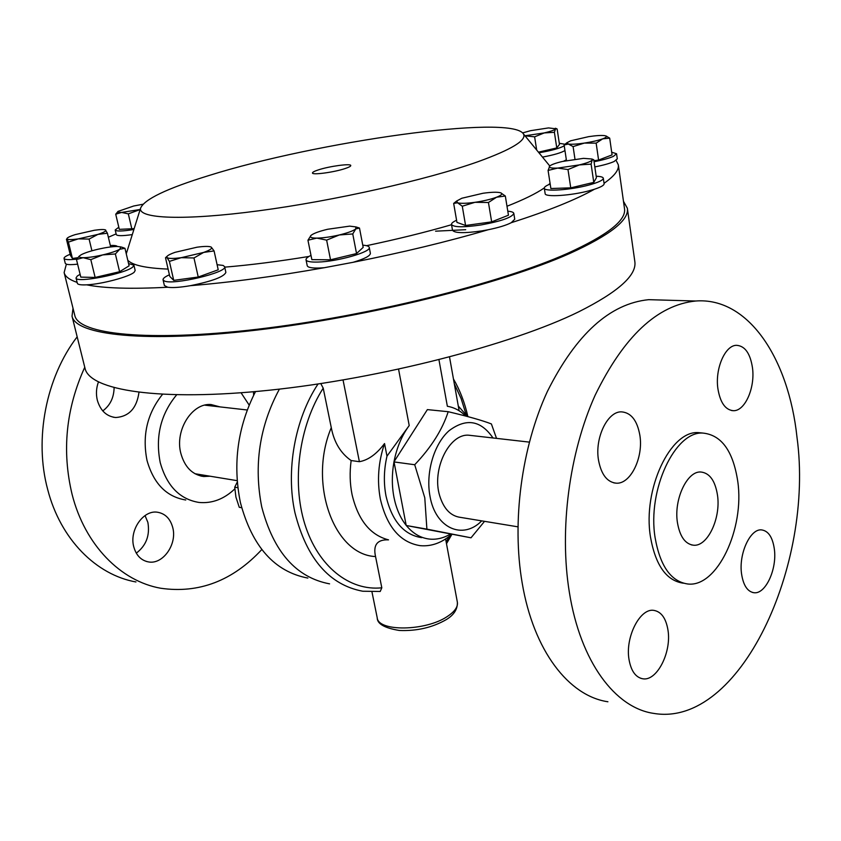 <?xml version="1.0" encoding="UTF-8"?>
<svg xmlns="http://www.w3.org/2000/svg" width="841" height="841" viewBox="0 0 841 841"><rect width="100%" height="100%" fill="white"/><g stroke="black" fill="none" stroke-linecap="round" stroke-linejoin="round"><path stroke-width="1.26" d="M351.149 460.542C349.572 472.264 349.867 483.575 352.043 494.497C358.066 520.011 370.229 535.128 388.531 539.859C377.283 539.375 372.952 544.936 375.549 556.542C334.087 555.028 307.827 483.459 331.28 427.638C334.087 442.355 340.71 453.32 351.149 460.542L359.391 461.688C368.211 460.143 376.6 454.098 384.537 443.554L386.986 456.137L409.21 425.557C401.767 435.659 396.7 447.738 393.998 461.783L406.182 525.352C400.295 517.919 396.227 508.553 393.956 497.252C391.801 485.888 391.79 474.156 393.945 462.056M320.789 383.58L323.217 388.164C299.186 425.599 291.554 481.451 304.778 523.975C317.982 566.571 349.698 591.223 381.814 587.806L375.549 556.542M381.814 587.806L380.206 591.475L362.755 591.234C329.325 584.947 306.734 558.823 294.991 512.894C285.593 470.603 294.96 418.786 318.024 384.001M279.412 389.11C259.501 426.061 253.604 465.336 261.73 506.913C273.525 551.875 296.148 577.525 329.577 583.854M449.525 357.015L459.133 410.765L458.282 406.045L467.512 416.526M451.638 534.403C441.714 542.908 431.223 546.661 420.164 545.662C400.2 542.456 386.934 526.918 380.353 499.06C376.915 480.547 378.313 462.056 384.537 443.554M438.949 359.748L447.359 406.277C454.193 407.433 460.321 410.692 465.756 416.064M450.303 534.172C443.533 538.114 436.626 539.754 429.593 539.092C420.742 538.114 412.984 533.593 406.319 525.52L471.013 537.809L426.892 529.126L424.779 497.746L414.708 464.737C431.223 447.38 442.387 429.698 448.2 411.701C468.164 416.432 482.555 420.5 491.386 423.938L496.526 438.382M421.677 537.662C403.754 534.844 391.864 520.957 386.008 495.99C383.538 483.018 383.864 469.73 386.986 456.137M481.714 520.873C462.855 540.248 435.417 528.369 430.003 496.295C425.514 472.821 433.956 444.09 449.031 430.739C466.198 417.84 480.852 420.248 492.994 437.972M73.009 308.269L72.021 316.174C75.627 335.117 144.789 343.244 256.778 330.093C368.526 317.057 502.109 283.732 569.872 253.425C610.188 235.081 629.341 220.006 627.344 208.232L623.465 201.272M627.344 208.232L634.808 261.362C637.068 275.07 618.387 291.869 578.766 311.78C512.18 344.589 380.426 378.713 269.677 390.182C158.697 401.777 89.398 390.224 85.004 368.232L72.021 316.174M307.838 578.072C274.629 571.775 252.163 546.629 240.41 502.603C232.589 463.864 237.614 426.86 255.506 391.58M471.79 435.564L468.91 435.228C449.315 433.262 431.475 469.467 439.685 495.748C443.775 508.91 450.734 516.122 460.563 517.394L517.877 526.823M217.094 264.705L223.128 265.43L224.631 266.681C227.911 272.431 172.3 285.604 164.237 280.905L163.059 279.801C162.86 278.466 164.973 276.794 169.409 274.786M596.174 176.242C600.674 176.41 603.05 177.073 603.312 178.229L604.111 183.737C604.164 185.272 600.947 187.101 594.45 189.236C585.473 194.313 573.993 199.674 560.022 205.341C545.998 211.007 529.735 216.789 511.254 222.697C506.219 225.283 498.534 227.627 488.211 229.74C447.233 241.745 402.187 252.594 353.073 262.308L324.29 267.711C275.28 276.405 230.623 282.408 190.35 285.688C180.163 287.422 172.615 287.937 167.716 287.244L164.384 285.52L163.059 279.801M603.312 178.229C603.228 180.142 598.477 182.392 589.078 184.988C570.692 190.066 543.875 191.874 544.295 188.153C544.211 186.996 546.166 185.63 550.182 184.042M594.45 189.236L589.898 190.571C571.533 195.669 544.737 197.414 545.147 193.619L544.295 188.153M507.796 211.196C511.549 211.511 513.557 212.247 513.809 213.393C512.243 217.346 501.383 221.183 481.21 224.915C463.412 227.522 453.499 227.364 451.501 224.452C451.365 223.264 453.057 221.866 456.579 220.247M488.211 229.74L482.208 230.833C464.421 233.409 454.518 233.22 452.511 230.245L451.501 224.452M128.578 263.59L133.908 265.146L132.941 266.839C126.297 273.619 75.627 283.522 76.026 277.961L77.298 276.016L80.116 274.324M133.908 265.146L135.17 270.476L134.203 272.2C129.703 276.71 101.551 284.237 86.665 284.836C80.894 285.11 77.793 284.605 77.351 283.312L76.026 277.961M564.237 145.787C560.074 148.247 551.643 150.581 538.955 152.799M564.952 150.539C561.346 152.768 553.851 154.954 542.487 157.099M611.691 152.21L616.569 153.745L613.404 156.363C609.136 158.255 602.692 160.053 594.061 161.745M563.533 161.22L566.35 159.832M616.569 153.745L617.294 158.854L614.14 161.493C609.872 163.417 603.428 165.225 594.818 166.917M362.765 245.183C366.781 245.446 368.947 246.192 369.252 247.422C371.48 251.88 337.693 261.604 317.982 262.056C310.539 262.266 306.555 261.519 306.029 259.795C305.84 258.565 307.501 257.083 310.991 255.37M324.29 267.711L319.17 268.027C311.738 268.226 307.753 267.438 307.217 265.682L306.029 259.795M110.329 245.467C114.365 245.309 116.699 245.635 117.309 246.455M465.714 229.698L435.564 231.18M345.167 168.536C348.941 167.275 350.813 166.276 350.771 165.551C351.054 163.27 329.283 166.224 318.287 169.914C314.355 171.207 312.421 172.237 312.463 172.994C312.127 175.254 334.245 172.268 345.167 168.536M478.014 161.703C427.165 179.785 333.94 200.841 258.765 210.797C183.401 220.826 138.429 218.702 140.521 208.337C143.958 199.433 166.76 188.5 208.925 175.538C316.1 141.803 511.076 113.85 523.438 133.908C527.023 140.142 511.885 149.414 478.014 161.703M451.543 224.726C425.483 232.263 397.141 239.243 366.529 245.688M308.983 256.442C278.413 261.446 250.324 265.02 224.736 267.144M168.105 269.088C145.924 268.195 132.479 265.251 127.79 260.258M126.245 253.709L126.56 252.878M616.117 160.4L618.335 164.847L624.495 208.579C626.482 220.268 607.444 235.217 567.381 253.425C500.185 283.406 368.064 316.332 257.567 329.22C146.839 342.213 78.36 334.192 74.796 315.428L64.126 272.579L66.355 264.19L65.272 263.359L64.042 258.408C63.895 257.378 65.924 255.99 70.15 254.266M167.716 287.244C131.238 289.146 104.21 288.337 86.665 284.836M77.13 282.397C69.393 279.769 65.062 276.5 64.126 272.579M108.363 237.246L116.121 233.893M550.077 183.37L548.542 184.726M544.295 187.921C536.201 193.514 523.775 199.622 506.997 206.245M132.289 234.597C122.46 236.016 117.12 236.006 116.289 234.586L115.196 229.982L118.802 227.207M77.614 264.169C72.063 264.778 68.31 264.789 66.355 264.19M224.631 266.681L225.872 272.389C223.99 276.836 212.153 281.272 190.35 285.688M369.252 247.422L370.376 253.32C370.324 255.874 364.563 258.87 353.073 262.308M513.809 213.393L514.745 219.217L511.254 222.697M618.335 164.847C619.134 169.935 614.382 176.084 604.048 183.306M589.877 190.444L591.717 190.749M77.793 257.714L72.442 258.471L70.423 255.38L66.439 239.233L66.986 238.949L68.405 242.113L78.308 238.876C71.653 239.801 67.879 239.832 66.986 238.949L67.101 238.287C67.974 237.288 70.665 236.069 75.164 234.628L94.35 230.266C100.247 229.425 103.948 229.309 105.461 229.919L105.745 230.119C106.313 231.065 103.695 232.494 97.882 234.408L78.308 238.876L89.093 239.086L97.882 234.408L107.406 233.209L105.335 229.866M72.442 258.471L68.405 242.113M91.932 250.786L89.093 239.086M110.686 246.939L107.406 233.209M76.731 259.123C68.867 259.995 64.641 259.753 64.042 258.408M311.096 235.322L307.943 240.221L316.815 238.108C311.58 238.087 309.541 237.288 310.697 235.722L311.265 235.186C313.966 233.22 319.443 231.233 327.675 229.257L349.677 226.134L355.827 226.902L355.754 228.92C353.262 230.886 347.775 232.894 339.312 234.965C330.671 236.941 323.175 237.992 316.815 238.108L326.634 240.127L339.312 234.965L352.757 233.945L355.754 228.92L359.485 228.048L356.121 226.986M359.485 228.048L363.186 247.37L356.542 253.561L352.757 233.945M356.542 253.561L330.524 259.795L311.853 259.638L307.943 240.221M330.524 259.795L326.634 240.127M566.582 143.012L564.122 145.009L568.316 144.032L573.099 146.597L584.337 143.086C576.831 144.179 571.491 144.494 568.316 144.032L566.96 142.707L570.703 140.783L588.711 136.641C596.048 135.559 601.368 135.222 604.69 135.643L606.088 136.042C607.086 136.684 605.951 137.619 602.703 138.849L609.693 138.134L605.846 135.927M584.337 143.086C591.917 141.908 598.046 140.489 602.703 138.849L596.153 143.138L584.337 143.086M566.466 160.599L564.122 145.009M574.971 159.18L573.099 146.597M609.693 138.134L612.069 154.902L598.592 160.053L593.914 160.736M598.592 160.053L596.153 143.138M522.65 132.899L530.597 130.681L548.542 127.916L557.131 128.967L559.465 144.41L556.774 147.942L538.44 152.168M525.005 135.811L534.613 136.831L544.264 132.92L524.984 135.779M544.264 132.92C550.645 131.427 554.398 130.113 555.523 128.988L554.398 132.31L544.264 132.92M536.674 150.013L534.613 136.831M556.774 147.942L554.398 132.31M559.297 143.285L565.005 144.263M79.632 255.811L76.468 259.501L83.143 257.703L90.807 259.648L102.655 254.918C94.57 256.747 88.074 257.672 83.143 257.703C79.895 257.651 78.655 257.104 79.422 256.042L81.104 254.791C84.647 252.91 90.323 251.049 98.113 249.209C105.945 247.454 112.326 246.529 117.256 246.455L120.936 246.939L119.758 249.251C116.363 251.133 110.655 253.025 102.655 254.918L115.364 253.961L119.758 249.251L124.962 248.295L120.862 246.907M124.962 248.295L129.104 265.819L119.601 271.717L95.138 277.446L90.807 259.648M119.601 271.717L115.364 253.961M95.138 277.446L80.799 277.11L76.468 259.501M456.432 201.199L453.667 203.417L457.588 202.786L456.684 200.999L461.835 198.245L482.986 193.262C491.26 192.116 497.052 191.937 500.342 192.705L501.204 193.041C502.729 194.008 501.194 195.396 496.6 197.204C490.818 199.328 483.617 201.031 474.976 202.313L488.442 202.492L496.6 197.204L505.325 196.027L500.763 192.841M457.588 202.786C460.679 203.627 466.482 203.469 474.976 202.313L462.277 206.213L457.588 202.786M505.325 196.027L508.448 215.212L491.659 221.866L465.578 225.483L456.947 222.392L453.667 203.417M465.578 225.483L462.277 206.213M491.659 221.866L488.442 202.492M583.528 158.35L591.822 159.002L592.169 160.011C591.023 161.483 586.734 163.122 579.291 164.92L591.107 164.132L592.169 160.011L593.778 159.748L596.395 177.735L593.778 182.381L570.745 187.848L550.876 188.521L548.08 170.439L557.688 168.084C551.381 168.316 548.626 167.716 549.446 166.308L549.541 166.192C551.076 164.731 555.354 163.154 562.387 161.472L583.528 158.35M557.688 168.084L579.291 164.92L567.99 169.556L557.688 168.084M549.825 165.919L548.08 170.439M570.745 187.848L567.99 169.556M593.778 182.381L591.107 164.132M203.638 252.426L181.204 257.682C173.278 258.734 168.536 258.692 166.981 257.567L169.398 261.393L181.204 257.682L193.977 257.966L203.638 252.426L214.077 250.923L211.333 247.201C212.563 248.389 209.998 250.134 203.638 252.426M214.077 250.923L218.218 269.793L198.234 277.025L173.719 280.358L169.777 276.416L165.509 257.745L166.981 257.567L167.033 256.358C168.053 255.18 170.744 253.835 175.117 252.311L197.046 247.201C204.3 246.213 208.967 246.161 211.059 247.033L210.681 246.876M173.719 280.358L169.398 261.393M198.234 277.025L193.977 257.966M239.264 507.291L241.672 507.733L239.264 507.291L235.922 497.073L234.734 487.191L237.267 482.072M237.856 487.727L234.734 487.191M253.667 395.133L253.425 391.759M484.542 521.336L471.013 537.809M323.217 388.164L331.28 427.638M448.2 411.701L427.375 409.609L393.998 461.783M426.892 529.126L406.214 525.499M414.708 464.737L393.914 461.909M133.887 229.488C122.502 231.328 116.268 231.496 115.196 229.982M134.15 228.657L119.306 229.351L115.722 214.192L121.619 212.426C118.749 212.479 117.593 212.121 118.139 211.354L133.708 206.003L142.875 204.258M140.163 209.483L121.619 212.426L128.316 213.866L140.132 209.556M118.245 211.249L115.722 214.192M131.9 229.173L128.316 213.866M741.573 573.961C743.36 585.42 747.491 591.675 753.988 592.726C765.562 594.45 777.221 569.021 774.34 549.026C772.627 537.252 768.38 530.881 761.599 529.904C750.288 528.411 738.535 553.851 741.573 573.961M629.036 659.596C631.076 670.971 635.628 677.352 642.671 678.761C656.832 681.641 671.78 652.238 667.954 629.983C665.967 618.219 661.268 611.68 653.835 610.377C640.064 607.864 625 637.215 629.036 659.596M598.508 460.143C601.231 474.534 607.149 482.208 616.253 483.186C630.582 484.321 643.575 457.515 639.875 435.344C637.236 420.5 631.128 412.668 621.541 411.859C607.601 411.123 594.598 437.93 598.508 460.143M717.878 388.574C720.19 402.639 725.373 410.019 733.426 410.702C745.031 411.165 755.271 387.754 752.485 367.811C750.267 353.399 744.947 345.903 736.548 345.315C725.205 345.115 714.934 368.579 717.878 388.574M569.357 592.316C559.118 529.63 569.231 452.773 595.092 395.333C623.78 336.463 657.305 305.02 695.654 301.015C748.28 296.894 788.658 358.455 796.995 437.288C814.487 565.184 739.691 727.907 653.793 713.41C615.286 707.975 580.458 662.035 569.357 592.316M607.906 701.762C568.926 696.085 533.615 650.976 522.187 583.023C511.643 521.914 521.567 447.202 547.428 391.359C576.148 334.119 609.914 303.548 648.726 299.669L662.056 300.048M655.128 537.798C647.128 489.956 675.155 430.792 703.002 433.083C721.536 435.028 733.121 451.102 737.746 481.294C744.821 528.705 717.131 587.796 687.675 583.98C670.981 581.478 660.132 566.088 655.128 537.798M683.46 583.223L683.102 583.16C666.387 580.647 655.517 565.289 650.492 537.063C642.461 489.336 670.498 430.329 698.387 432.621L702.876 433.073M717.489 495.149C721.031 518.214 707.544 546.871 693.478 545.21C685.163 544.064 679.812 536.505 677.425 522.545C673.673 499.375 687.234 470.708 700.91 472.011C709.667 473.02 715.186 480.737 717.489 495.149M145.041 515.575L147.879 522.419C150.076 535.328 146.218 545.567 136.295 553.157M172.741 527.559C177.377 544.264 162.797 565.005 148.237 561.872C140.994 560.348 136.179 555.344 133.782 546.871C129.03 530.219 143.422 509.625 157.624 512.253C165.288 513.641 170.324 518.739 172.741 527.559M114.113 387.785C113.85 397.814 110.066 405.52 102.76 410.913M138.965 392.4C136.747 408.221 128.999 416.589 115.743 417.525C106.576 416.474 100.436 410.702 97.325 400.221C95.874 394.093 96.242 388.027 98.418 382.014M77.172 336.82C46.066 377.241 33.966 439.034 47.706 489.567C60.541 539.438 96.316 574.939 135.958 581.961M84.762 367.233C65.955 408.631 61.729 451.007 72.095 494.371C84.941 545.189 120.873 581.236 160.673 588.237C198.907 593.746 232.6 580.858 261.782 549.583M220.027 406.897L211.038 404.542C192.084 402.744 174.686 430.224 180.804 453.215C184.642 467.039 192.284 474.797 203.732 476.521L210.103 476.216M162.492 394.376C147.196 413.436 142.034 435.47 147.028 460.5C153.64 483.67 166.539 496.842 185.756 499.996M249.146 405.068L241.073 392.779M176.631 394.86C160.652 414.171 155.175 436.752 160.232 462.613C166.833 486.003 179.753 499.281 199.002 502.445C212.09 503.654 224.021 499.144 234.797 488.905M446.466 619.502C432.526 627.544 416.821 631.192 399.349 630.466C384.547 628.059 377.167 623.833 377.22 617.809C378.135 631.885 425.998 631.223 447.454 616.4C454.76 611.554 458.072 606.834 457.367 602.23L445.604 538.965M446.129 541.804L449.472 536.201M466.114 414.529L461.099 398.497L454.329 383.874M398.571 369.231L409.21 425.557M343.044 379.995L359.391 461.688M204.762 405.162L247.212 409.988M377.22 617.809L371.974 591.948M451.848 534.445L446.487 543.707M529.325 442.114L468.91 435.228M140.521 208.337L126.266 253.824M523.438 133.908L549.772 165.971M355.827 226.902L359.233 227.995M566.96 142.707L564.542 144.631M606.088 136.042L606.676 136.253M555.386 128.252L556.364 128.599M120.936 246.939L123.175 247.601M79.422 256.042L78.697 256.694M456.684 200.999L453.804 203.333M591.822 159.002L593.031 159.422M167.033 256.358L166.045 257.209M467.88 416.621C464.779 402.744 459.974 390.192 453.446 378.965M446.676 619.365C454.087 614.75 457.651 609.042 457.367 602.23M118.139 211.354L117.53 211.9M194.944 473.725L237.162 480.663M752.495 592.453L753.988 592.726M640.758 678.309L642.671 678.761M613.793 482.86L616.253 483.186M731.607 410.545L733.426 410.702M695.654 301.015L648.726 299.669M703.002 433.083L698.387 432.621M693.478 545.21L691.407 544.884M148.237 561.872L146.271 561.41M115.743 417.525L113.251 417.199M200.862 476.038L203.732 476.521"/></g></svg>
